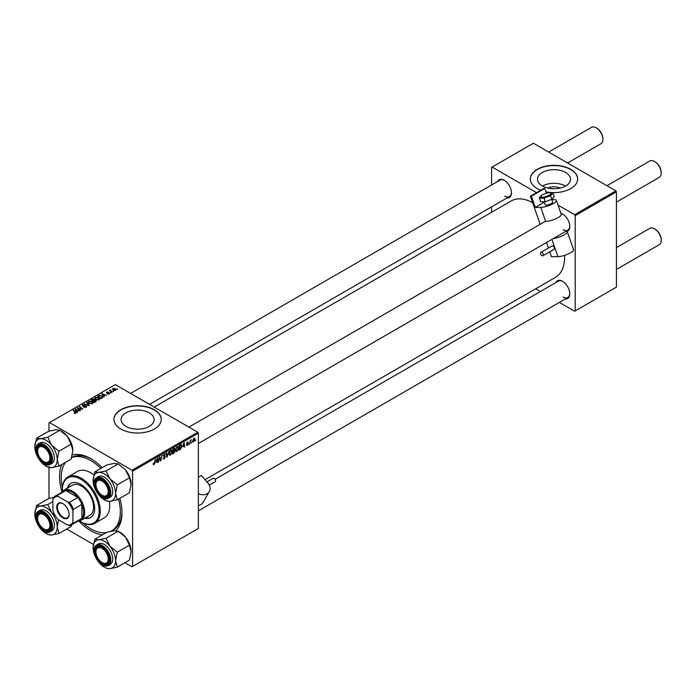 <?xml version="1.0" encoding="UTF-8"?>
<svg xmlns="http://www.w3.org/2000/svg" width="696" height="696" viewBox="0 0 696 696"><rect width="100%" height="100%" fill="white"/><g stroke="black" fill="none" stroke-linecap="round" stroke-linejoin="round"><path stroke-width="1.04" d="M547.708 188.042A10.466 6.046 180 0 1 560.306 188.042M565.691 172.477A16.521 9.544 0 0 0 547.682 170.407A16.521 9.544 0 0 0 537.486 179.22A16.521 9.544 0 0 0 542.323 185.963A16.521 9.544 0 0 0 560.332 188.033A16.521 9.544 0 0 0 570.529 179.22A16.521 9.544 0 0 0 565.691 172.477M565.552 186.041A16.521 9.544 0 0 0 542.454 186.041M552.485 192.592A23.647 13.65 0 0 0 577.654 178.968A23.647 13.65 0 0 0 570.729 169.311A23.647 13.65 0 0 0 544.959 166.353A23.647 13.65 0 0 0 530.352 178.968A23.647 13.65 0 0 0 537.286 188.616A23.647 13.65 0 0 0 540.714 190.26M577.654 179.089A23.647 13.65 0 0 0 570.729 169.563A23.647 13.65 0 0 0 545.055 166.579A23.647 13.65 0 0 0 530.361 179.089M125.924 426.37A16.521 9.544 180 0 1 121.078 419.627A16.521 9.544 180 0 1 131.283 410.814A16.521 9.544 180 0 1 149.292 412.885A16.521 9.544 180 0 1 154.129 419.627A16.521 9.544 180 0 1 143.924 428.44A16.521 9.544 180 0 1 125.924 426.37M154.329 409.718A23.647 13.65 0 0 0 128.551 406.76A23.647 13.65 0 0 0 113.953 419.366A23.647 13.65 0 0 0 120.878 429.023A23.647 13.65 0 0 0 146.656 431.981A23.647 13.65 0 0 0 161.255 419.366A23.647 13.65 0 0 0 154.329 409.718M161.255 419.497A23.647 13.65 0 0 0 154.329 409.97A23.647 13.65 0 0 0 128.656 406.986A23.647 13.65 0 0 0 113.953 419.497M560.846 213.202A10.249 5.916 60 0 1 562.533 213.95L562.533 213.95A10.249 5.916 60 0 1 569.78 226.496A10.249 5.916 60 0 1 567.118 231.437M562.82 214.116A9.457 5.464 -120 0 0 560.924 213.437M497.527 181.595A10.249 5.916 60 0 1 504.226 180.281L504.226 180.281A10.249 5.916 60 0 1 511.473 192.835A10.249 5.916 60 0 1 506.984 197.977M504.513 180.455A9.457 5.464 -120 0 0 500.059 180.133L130.596 393.44M555.834 282.585A10.249 5.916 60 0 1 562.533 281.271L562.533 281.271A10.249 5.916 60 0 1 569.78 293.825A10.249 5.916 60 0 1 565.291 298.975M562.82 281.445A9.457 5.464 -120 0 0 558.366 281.132L215.081 479.318M102.434 534.85A44.144 25.491 60 0 1 90.784 530.726A44.144 25.491 60 0 1 78.822 521.069M61.944 491.837A44.144 25.491 60 0 1 61.822 464.51M72.323 454.949A44.144 25.491 60 0 1 90.784 458.638L90.784 458.638A44.144 25.491 60 0 1 102.155 467.677M91.628 459.134A41.777 24.125 -120 0 0 71.653 457.481M205.033 479.692L555.452 277.382A44.144 25.491 -120 0 0 564.56 255.38M197.812 432.242L198.369 433.208L132.588 471.183L132.031 470.218L197.812 432.242L115.31 384.61L48.972 422.907L48.972 431.146M48.972 467.59L48.972 498.475M132.588 471.183L132.588 566.448L132.031 566.77L124.976 562.699M93.412 544.472L66.668 529.038M175.644 450.669L176.949 451.426L175.609 450.251L176.149 447.946L178.176 446.51L178.654 447.824L176.949 451.426L176.114 451.521M182.761 446.78L184.153 442.7L184.684 446.902L184.275 447.137L184.144 445.979L182.474 446.615M153.111 464.267L153.912 464.728L153.146 463.762L153.555 463.466L153.938 464.188L155.347 459.334L154.869 462.91L153.912 464.728L153.111 464.197M153.216 463.71L153.938 464.188M163.412 455.558L165.422 456.75L164.204 458.786L163.316 458.942L162.994 457.959L164.23 458.246L165.022 457.028L163.395 455.819L164.491 453.992L165.631 454.645L164.474 454.532L163.804 455.558L165.422 456.75L164.656 455.941M162.994 457.977L164.23 458.246M164.917 456.698L163.421 456.045M163.56 456.367L163.395 455.819L164.83 456.654M164.491 453.992L165.631 454.645L164.5 453.992M165.222 454.914L164.082 454.297M163.456 455.358L163.96 455.871M169.076 451.408L166.849 457.194L166.257 453.035L166.666 452.8L167.171 456.367L169.076 451.408M169.154 454.41L170.468 455.167L169.128 453.992L169.659 451.687L170.816 450.338L171.695 450.26L172.164 451.573L170.468 455.167L169.624 455.262M195.619 439.942L195.124 440.873L195.619 439.942M198.369 433.208L198.369 528.473L132.588 566.448M174.026 450.469L175.053 451.06L173.93 453.105L172.364 454.01L173.026 449.129L174.566 448.311L175.053 451.06L174.278 450.268M174.566 448.311L175.105 449.024L174.157 448.476M156.052 462.205L157.444 458.125L157.983 462.318L157.574 462.553L157.444 461.405L155.765 462.031M159.21 458.855L158.383 462.083L159.045 457.194L159.48 456.95L160.593 460.126L161.55 455.75L160.889 460.639L160.463 460.882L159.332 457.716L158.853 458.655M187.276 445.466L186.302 444.857L187.294 445.04L187.824 444.231L186.659 443.361L187.511 441.934L188.433 442.395L187.494 442.351L187.102 443.291L188.233 443.961L187.276 445.466L186.302 444.918L187.276 445.466M186.711 444.561L187.294 445.04M187.511 441.934L188.433 442.395L187.572 441.899M188.024 442.691L187.189 442.178M186.693 443.056L187.441 443.395M180.986 444.587L181.847 445.875L180.638 449.129L178.855 450.268L179.516 445.379L181.43 444.64M192.644 441.255L193.601 441.812L192.635 441.064L193.923 438.228L194.871 439.054L193.601 441.812L192.949 441.882M193.923 438.228L194.549 438.167M191.87 442.108L191.374 443.039L191.87 442.108M190.417 442.282L189.799 443.944L190.286 440.394L190.695 440.15L190.591 440.89L191.522 439.733L190.06 442.064M189.138 443.691L188.633 444.622L189.138 443.691M111.003 392.892L110.125 392.753L111.003 392.892M113.735 391.309L112.856 391.178L113.735 391.309M94.743 398.399L95.308 397.39L98.397 397.607L99.537 399.052L98.963 399.904L95.935 399.704L94.726 398.225M104.243 396.798L103.8 397.051L101.712 393.753L106.645 395.406L105.044 395.102L103.66 395.902L104.243 396.798M95.891 401.618L94.325 402.514L91.089 399.887L92.69 399.034L94.108 399.234L94.526 400.096L95.804 400.27L95.891 401.618L96.335 401.009M94.108 400.591L94.108 399.234L94.526 400.4M89.332 405.403L88.81 405.707L84.312 403.793L88.575 405.194L86.696 402.418L87.13 402.166L89.332 405.403M74.263 413.172L74.298 412.676L75.49 412.928L75.29 412.197L72.993 410.327L73.402 410.092L75.786 412.023L75.916 413.207L74.263 413.172M75.49 413.38L75.29 412.197M75.786 413.276L75.786 412.023L75.916 413.207M80.753 410.353L77.108 407.952L81.963 408.978L79.196 406.751L79.605 406.516L82.85 409.144L77.987 408.134L80.753 410.353M132.031 470.218L49.529 422.585M77.534 412.215L77.099 412.467L75.003 409.17L79.936 410.823L78.335 410.518L76.951 411.319L77.534 412.215M86.287 407.212L86.287 405.89L86.208 407.264L83.685 407.195L85.782 406.986L85.921 406.151L82.441 406.012L82.493 404.785L84.773 404.776L82.937 405.055L82.824 405.768L86.287 405.89L86.774 406.542M85.782 407.465L85.921 406.151M82.441 406.012L82.493 404.785L82.493 406.046M82.937 405.055L82.824 406.177M88.253 402.14L88.827 401.131L91.907 401.357L93.047 402.801L92.472 403.645L89.445 403.445L88.235 401.966M107.349 393.945L108.95 393.727L109.046 393.17L106.54 393.066L106.584 392.109L108.367 392.074L106.914 392.327L107.149 392.909L109.42 392.918L109.281 393.945L107.349 393.945M108.95 394.101L109.046 393.17M106.54 393.066L106.584 392.109L106.584 393.092M106.914 392.327L106.879 393.205M109.42 393.858L109.42 392.918L109.281 393.945M101.973 398.103L100.816 398.773L97.571 396.137L99.093 395.319L101.503 395.72L102.503 397.694L101.973 398.103M102.695 397.216L102.503 397.694M115.614 390.291L113.518 390.195L112.996 388.403L115.127 388.542L115.614 390.291L116.041 389.656M112.543 389.02L112.996 388.403L112.996 389.821M110.681 390.265L112.178 392.213L109.403 390.534L110.299 390.7L110.699 389.847L110.542 391.457M110.299 390.7L110.316 389.951L110.299 390.7M117.485 389.151L116.606 389.012L117.485 389.151M615.882 190.869L616.438 191.835L575.192 215.656L574.635 214.69L615.882 190.869L533.38 143.237L491.576 167.379L491.576 185.032M491.576 206.877L491.576 212.306M575.192 215.656L575.192 310.912L574.635 311.234L559.34 302.412M540.418 291.485L535.72 288.77M575.192 310.912L616.438 287.1L616.438 191.835M545.925 191.8A23.647 13.65 0 0 0 551.745 192.557M574.635 214.69L558.027 205.102M536.512 192.679L492.133 167.057M532.658 202.693A44.144 25.491 -120 0 0 511.308 200.918L154.216 407.082M563.09 229.715A9.457 5.464 -120 0 0 567.823 230.185A9.457 5.464 -120 0 0 569.772 226.165M504.783 196.054A9.457 5.464 -120 0 0 509.515 196.524A9.457 5.464 -120 0 0 511.464 192.505M563.09 297.044A9.457 5.464 -120 0 0 567.823 297.514A9.457 5.464 -120 0 0 569.772 293.495M119.851 498.327A44.144 25.491 60 0 1 122 512.7A44.144 25.491 60 0 1 115.814 530.665M110.934 531.257A41.777 24.125 -120 0 0 111.673 530.865L113.344 529.9A41.777 24.125 -120 0 0 121.983 511.717M77.534 408.3L77.534 407.708M79.605 407.09L79.605 406.516M77.987 408.674L77.987 408.134M75.499 409.953L75.499 408.883M76.951 412.241L76.951 411.319M76.099 409.953L76.717 410.927L77.822 410.292L75.629 409.3L76.099 410.892M76.717 411.867L76.717 410.927M75.629 410.144L75.629 409.3M77.822 410.823L77.822 410.292M74.298 413.189L74.298 412.676M74.603 413.328L74.603 412.893M73.402 410.666L73.402 410.092M84.042 407.377L84.042 406.934M87.13 403.071L87.13 402.166M88.827 403.01L88.827 401.131M91.907 401.879L91.907 401.357M88.879 403.054L88.879 402.131L89.871 403.219L92.046 403.367L92.438 402.767L92.438 403.663M89.871 403.654L89.871 403.219M89.271 401.401L88.879 402.131L89.271 401.401L91.463 401.566L92.046 403.828M92.69 399.487L92.69 399.034M95.804 401.67L95.804 400.27M91.872 399.956L92.89 400.774L94.047 399.922L92.568 399.556L91.872 400.522M92.89 401.348L92.89 400.774M94.047 399.904L94.047 400.635L93.725 399.478M93.264 401.087L94.36 401.975L95.5 401.288L95.387 400.496L94.125 400.591L93.264 401.653M94.36 402.497L94.36 401.975M95.5 401.844L95.387 400.496M107.654 394.093L107.654 393.649M102.208 394.528L102.208 393.466M103.66 396.816L103.66 395.902M102.808 394.536L103.426 395.511L104.531 394.876L102.329 393.884L102.808 395.476M103.426 396.45L103.426 395.511M102.329 394.728L102.329 393.884M104.531 395.398L104.531 394.876M99.093 395.789L99.093 395.319M101.503 396.224L101.503 395.72M98.362 396.207L100.85 398.225L102.077 397.129L101.068 395.937L99.528 395.615L98.362 396.781M100.85 398.756L100.85 398.225M101.364 398.451L101.364 397.929M95.308 399.269L95.308 397.39M98.397 398.129L98.397 397.607M95.361 399.313L95.361 398.382L96.361 399.478L98.536 399.617L98.928 399.025L98.928 399.922M96.361 399.913L96.361 399.478M95.752 397.66L95.361 398.382L95.752 397.66L97.945 397.816L98.536 400.087M115.127 389.081L115.127 388.542M115.266 390.439L114.718 388.777L113.335 388.62L113.074 389.89M113.335 388.62L113.883 389.934L115.492 389.716L115.492 390.352M113.274 391.5L113.274 390.935M109.811 390.874L109.811 390.299M110.534 393.083L110.534 392.518M117.024 389.334L117.024 388.768M173.478 452.844L173.93 453.105M173.365 449.459L173.156 450.982L174.696 449.277L173.008 449.259M173.6 448.798L174.696 449.277M173.078 451.556L172.86 453.2L174.653 451.278L172.73 451.347M173.487 450.79L174.653 451.278M171.721 451.312L172.164 451.573M169.981 451.852L169.528 453.783L170.494 454.627L171.764 451.756L170.807 450.877L169.667 451.678M170.407 450.651L171.416 450.825L170.703 450.416M169.137 454.244L170.494 454.627M166.753 456.541L167.371 456.898M166.692 456.089L167.171 456.367M162.994 458.09L164.204 458.786M164.413 454.044L165.631 454.74M157.514 462.048L157.983 462.318M156.983 461.135L157.444 461.405M156.817 459.899L156.278 461.544L157.383 460.909L157.139 458.786L156.522 459.725M160.045 459.812L160.593 460.126M160.219 460.256L160.889 460.639M186.685 443.074L188.233 443.961M184.222 446.632L184.684 446.902M183.692 445.718L184.144 445.979M183.526 444.483L182.987 446.127L184.092 445.492L183.848 443.369L183.222 444.309M179.551 449.338L180.012 449.599M181.404 445.623L181.847 445.875M179.846 445.71L179.342 449.459L181.439 446.084L180.951 445.153L179.498 445.51M180.429 444.848L181.16 445.196L180.499 444.814M178.202 447.572L178.654 447.824M176.462 448.111L176.018 450.034L176.984 450.877L178.246 448.007L177.289 447.128L176.158 447.928M176.897 446.902L177.906 447.076L177.193 446.667M175.618 450.503L176.984 450.877M194.375 438.776L194.871 439.054M194.462 439.289L193.906 438.654L193.044 440.777L193.61 441.394L194.462 439.289L193.592 438.471M192.67 440.559L193.61 441.394M102.651 495.552L102.094 495.23A8.674 5.003 -120 0 0 108.228 491.689A8.674 5.003 -120 0 0 102.094 481.067A8.674 5.003 -120 0 0 95.961 484.607A8.674 5.003 -120 0 0 102.094 495.23L102.651 495.552A9.457 5.464 60 0 0 107.384 496.013A9.457 5.464 -120 0 0 108.446 495.03A9.457 5.464 -120 0 0 109.342 491.994A9.457 5.464 60 0 1 107.384 496.013A9.457 5.464 -120 0 1 102.373 495.378M616.438 202.118L659.242 177.402A9.457 5.464 -120 0 0 661.2 173.078A9.457 5.464 -120 0 0 654.51 161.489L655.067 161.811A8.674 5.003 60 0 1 661.2 172.434A8.674 5.003 60 0 1 661.191 172.739M655.067 161.811L654.51 161.489A9.457 5.464 -120 0 0 649.777 161.02L606.982 185.728M95.97 484.294A9.457 5.464 60 0 1 95.961 483.964A9.457 5.464 60 0 1 97.927 479.631A9.457 5.464 60 0 1 102.382 479.944A9.457 5.464 -120 0 0 97.927 479.631A9.457 5.464 -120 0 0 96.857 480.614A9.457 5.464 -120 0 0 95.97 484.294M616.438 269.448L659.242 244.731A9.457 5.464 -120 0 0 661.2 240.398A9.457 5.464 -120 0 0 654.51 228.819L655.067 229.141A8.674 5.003 60 0 1 661.2 239.755A8.674 5.003 60 0 1 661.191 240.068M655.067 229.141L654.51 228.819A9.457 5.464 -120 0 0 649.777 228.349L616.438 247.593M102.651 562.873L102.094 562.551A8.674 5.003 -120 0 0 108.228 559.01A8.674 5.003 -120 0 0 102.094 548.396A8.674 5.003 -120 0 0 95.961 551.937A8.674 5.003 -120 0 0 102.094 562.551L102.651 562.873A9.457 5.464 60 0 0 107.384 563.342A9.457 5.464 -120 0 0 109.342 559.323A9.457 5.464 60 0 1 107.384 563.342L107.384 563.342A9.457 5.464 -120 0 1 102.373 562.707M95.97 551.623A9.457 5.464 60 0 1 95.961 551.293A9.457 5.464 60 0 1 97.927 546.96A9.457 5.464 60 0 1 102.382 547.274A9.457 5.464 -120 0 0 97.927 546.96A9.457 5.464 -120 0 0 95.97 551.623M602.884 139.078A8.674 5.003 60 0 0 602.893 138.765A8.674 5.003 60 0 0 596.759 128.142L596.202 127.82A9.457 5.464 -120 0 0 591.47 127.359L548.674 152.067M44.344 461.883L43.787 461.561A8.674 5.003 -120 0 0 49.921 458.02A8.674 5.003 -120 0 0 43.787 447.397A8.674 5.003 -120 0 0 37.654 450.938A8.674 5.003 -120 0 0 43.787 461.561L44.344 461.883A9.457 5.464 60 0 0 49.077 462.353A9.457 5.464 -120 0 0 51.034 458.333A9.457 5.464 60 0 1 49.077 462.353A9.457 5.464 -120 0 1 44.066 461.709M37.662 450.634A9.457 5.464 60 0 1 37.654 450.295A9.457 5.464 60 0 1 39.62 445.971A9.457 5.464 60 0 1 44.074 446.284A9.457 5.464 -120 0 0 39.62 445.971A9.457 5.464 -120 0 0 37.662 450.634M567.588 162.994L600.935 143.741A9.457 5.464 -120 0 0 602.893 139.409A9.457 5.464 -120 0 0 596.202 127.829A9.457 5.464 -120 0 0 596.202 127.82M44.344 529.212L43.787 528.89A8.674 5.003 -120 0 0 49.921 525.35A8.674 5.003 -120 0 0 43.787 514.727A8.674 5.003 -120 0 0 37.654 518.268A8.674 5.003 -120 0 0 43.787 528.89L44.344 529.212A9.457 5.464 60 0 0 49.077 529.682A9.457 5.464 -120 0 0 50.138 528.699A9.457 5.464 -120 0 0 51.034 525.663A9.457 5.464 60 0 1 49.077 529.682A9.457 5.464 -120 0 1 44.066 529.038M37.662 517.955A9.457 5.464 60 0 1 37.654 517.624A9.457 5.464 60 0 1 39.62 513.291A9.457 5.464 60 0 1 44.074 513.613A9.457 5.464 -120 0 0 39.62 513.291A9.457 5.464 -120 0 0 38.55 514.283A9.457 5.464 -120 0 0 37.662 517.955M94.839 471.897L106.984 464.893L114.327 463.388L118.198 463.893L106.062 470.896L98.719 472.401L94.839 471.897L93.107 480.379A15.869 9.161 60 0 1 98.719 472.401A15.869 9.161 60 0 1 109.933 478.874L106.062 470.896M115.545 493.333A15.869 9.161 60 0 1 114.04 498.945A15.869 9.161 60 0 1 109.933 501.32L117.285 499.815L115.545 493.333L117.285 484.851L109.933 478.874A15.869 9.161 -120 0 1 115.545 493.333M108.376 495.952A10.249 5.916 60 0 1 98.475 493.299A10.249 5.916 60 0 1 95.822 480.336A10.249 5.916 60 0 1 102.094 479.779A10.249 5.916 60 0 1 109.342 492.333A10.249 5.916 60 0 1 108.376 495.952M95.187 478.944A11.823 6.829 60 0 1 96.518 477.708L95.091 479.031C89.88 485.356 101.746 502.756 108.341 498.197L110.238 497.101A11.823 6.829 -120 0 0 111.569 495.865A11.823 6.829 -120 0 0 109.42 482.137A11.823 6.829 -120 0 0 98.414 476.621L96.518 477.708A11.823 6.829 60 0 1 107.523 483.233A11.823 6.829 60 0 1 109.672 496.961A11.823 6.829 60 0 1 108.341 498.197A11.823 6.829 60 0 1 102.26 497.51M118.198 463.893L125.541 469.87L129.421 477.848L131.153 484.32L129.421 492.803L117.285 499.815M129.421 477.848L117.285 484.851M104.33 499.815L106.062 500.815L109.933 501.32A15.869 9.161 60 0 1 104.33 499.815A15.869 9.161 60 0 1 98.719 494.839A15.869 9.161 60 0 1 97.936 493.821M125.541 469.87A15.869 9.161 60 0 1 131.153 484.32M95.1 488.914A15.869 9.161 60 0 1 93.107 480.379M94.839 539.226L106.984 532.222L114.327 530.717L118.198 531.222L125.541 537.19A15.869 9.161 60 0 1 129.647 544.307A15.869 9.161 60 0 1 131.153 551.65L129.421 560.132L117.285 567.144L115.545 560.663L117.285 552.18L109.933 546.203L106.062 538.226L98.719 539.731L94.839 539.226L93.107 547.708A15.869 9.161 60 0 1 98.719 539.731A15.869 9.161 60 0 1 109.933 546.203A15.869 9.161 60 0 1 115.545 560.663A15.869 9.161 60 0 1 109.933 568.641L117.285 567.144M106.062 538.226L118.198 531.222L119.938 532.222A15.869 9.161 60 0 1 125.541 537.19L129.421 545.177L131.153 551.65M109.933 568.641A15.869 9.161 -120 0 1 98.719 562.168A15.869 9.161 60 0 1 97.936 561.15M95.1 556.235A15.869 9.161 60 0 1 94.612 555.051A15.869 9.161 60 0 1 93.107 547.708M95.822 556.034A10.249 5.916 60 0 1 95.822 547.665A10.249 5.916 60 0 1 102.094 547.108A10.249 5.916 60 0 1 108.376 554.912A10.249 5.916 60 0 1 109.342 559.654A10.249 5.916 60 0 1 103.974 564.639A10.249 5.916 60 0 1 95.822 556.034M94.073 550.649A11.823 6.829 60 0 1 96.518 545.038C93.682 547.126 93.186 550.806 95.039 556.069C98.788 563.847 103.226 566.996 108.341 565.517L110.238 564.43A11.823 6.829 -120 0 0 111.569 553.538A11.823 6.829 -120 0 0 98.414 543.941L96.518 545.038A11.823 6.829 60 0 1 109.672 554.634A11.823 6.829 60 0 1 108.341 565.517A11.823 6.829 60 0 1 102.26 564.839M129.421 545.177L117.285 552.18M51.626 445.214A15.869 9.161 60 0 1 55.732 452.33A15.869 9.161 60 0 1 57.237 459.673L58.977 451.191L51.626 445.214L47.754 437.236L40.412 438.741L36.531 438.236L34.8 446.719A15.869 9.161 60 0 1 40.412 438.741A15.869 9.161 -120 0 1 51.626 445.214M50.069 453.923A10.249 5.916 60 0 1 51.034 458.664A10.249 5.916 60 0 1 45.666 463.649A10.249 5.916 60 0 1 37.514 455.045A10.249 5.916 60 0 1 37.514 446.675A10.249 5.916 60 0 1 43.787 446.119A10.249 5.916 60 0 1 50.069 453.923M35.766 449.66A11.823 6.829 60 0 1 38.21 444.048C35.374 446.136 34.878 449.816 36.731 455.08C40.481 462.857 44.918 466.007 50.034 464.528L51.93 463.432A11.823 6.829 -120 0 0 53.261 452.548A11.823 6.829 -120 0 0 40.107 442.952L38.21 444.048A11.823 6.829 60 0 1 51.365 453.644A11.823 6.829 60 0 1 50.034 464.528A11.823 6.829 60 0 1 43.952 463.84M36.531 438.236L48.677 431.233L56.019 429.728L59.891 430.224L67.234 436.201L71.114 444.187L58.977 451.191M71.114 444.187L72.845 450.66A15.869 9.161 60 0 0 67.234 436.201A15.869 9.161 60 0 0 61.631 431.233L59.891 430.224L47.754 437.236M58.977 466.146L57.237 459.673A15.869 9.161 60 0 1 51.626 467.651L58.977 466.146L71.114 459.142L72.845 450.66M46.675 466.503L51.626 467.651A15.869 9.161 60 0 1 40.412 461.178A15.869 9.161 60 0 1 39.628 460.152M36.801 455.245A15.869 9.161 60 0 1 34.8 446.719M34.8 514.048A15.869 9.161 60 0 1 36.305 508.437A15.869 9.161 60 0 1 40.412 506.062L36.531 505.566L34.8 514.048A15.869 9.161 -120 0 0 36.801 522.574M37.514 514.005A10.249 5.916 60 0 1 43.787 513.439A10.249 5.916 60 0 1 51.034 525.993A10.249 5.916 60 0 1 50.069 529.621A10.249 5.916 60 0 1 40.168 526.968A10.249 5.916 60 0 1 37.514 514.005M36.879 512.613A11.823 6.829 60 0 1 38.21 511.377L36.784 512.7C31.572 519.016 43.439 536.416 50.034 531.857L51.93 530.761A11.823 6.829 -120 0 0 53.261 529.534A11.823 6.829 -120 0 0 51.112 515.806A11.823 6.829 -120 0 0 40.107 510.281L38.21 511.377A11.823 6.829 60 0 1 49.216 516.893A11.823 6.829 60 0 1 51.365 530.622A11.823 6.829 60 0 1 50.034 531.857A11.823 6.829 60 0 1 43.952 531.17M53.679 497.388L48.677 498.553L36.531 505.566M47.754 504.565L40.412 506.062A15.869 9.161 60 0 1 51.626 512.543L47.754 504.565L52.879 501.607M55.654 516.354L51.626 512.543A15.869 9.161 60 0 1 57.237 527.002L58.542 519.834M58.977 533.475L57.237 527.002A15.869 9.161 60 0 1 51.626 534.98L58.977 533.475L71.114 526.472L71.644 524.845M46.023 533.475L47.754 534.476L51.626 534.98A15.869 9.161 60 0 1 46.023 533.475A15.869 9.161 60 0 1 40.412 528.499A15.869 9.161 -120 0 1 39.628 527.481M84.738 518.198A19.705 11.38 -120 0 0 90.602 517.537A19.705 11.38 -120 0 0 93.621 501.746A19.705 11.38 -120 0 0 80.745 484.381A19.705 11.38 -120 0 0 70.896 483.407A19.705 11.38 -120 0 0 67.399 488.157M71.175 483.25A19.705 11.38 -120 0 0 67.956 487.835M79.501 520.939A26.013 15.016 -120 0 0 80.745 521.713A26.013 15.016 -120 0 0 99.145 511.09A26.013 15.016 -120 0 0 80.745 479.231A26.013 15.016 -120 0 0 62.353 489.853A26.013 15.016 -120 0 0 62.396 491.324M81.302 522.035L80.745 521.713L81.302 522.035A26.805 15.477 60 0 0 94.708 523.366L104.183 517.894A26.805 15.477 -120 0 0 109.403 501.355M62.353 489.532A26.805 15.477 60 0 1 62.353 489.21A26.805 15.477 60 0 1 67.903 476.934A26.805 15.477 60 0 1 81.302 478.265A26.805 15.477 60 0 1 98.815 501.886A26.805 15.477 60 0 1 94.708 523.366M93.916 474.907A26.805 15.477 -120 0 0 90.784 472.793A26.805 15.477 -120 0 0 77.378 471.47L67.903 476.934M82.589 522.722A41.777 24.125 -120 0 0 90.784 528.795A41.777 24.125 -120 0 0 106.175 532.684M111.673 530.865A41.777 24.125 -120 0 0 118.555 499.075M100.859 468.425A41.777 24.125 -120 0 0 90.784 460.561A41.777 24.125 -120 0 0 71.601 457.655M61.526 492.455A17.339 10.014 60 0 1 63.71 490.28L72.636 485.129A17.339 10.014 60 0 1 81.302 485.991A17.339 10.014 60 0 1 92.638 501.277A17.339 10.014 60 0 1 89.975 515.17L81.058 520.321A17.339 10.014 60 0 1 78.082 521.13M65.563 462.344A41.777 24.125 -120 0 0 62.396 487.748M85.295 517.876A19.705 11.38 -120 0 0 90.871 517.372M56.724 507.201A8.752 5.055 60 0 1 62.91 503.626A8.752 5.055 60 0 1 69.095 514.344A8.752 5.055 60 0 1 62.91 517.92A8.752 5.055 60 0 1 56.724 507.201M63.075 503.73A8.274 4.776 -120 0 0 59.108 503.408A8.274 4.776 -120 0 0 57.394 507.201A8.274 4.776 -120 0 0 61.004 515.527A8.274 4.776 -120 0 0 67.382 517.746A8.274 4.776 -120 0 0 69.095 514.144M63.71 490.28A17.339 10.014 60 0 1 77.082 494.926A17.339 10.014 60 0 1 84.651 512.378A17.339 10.014 60 0 1 81.058 520.321M72.941 522.174L73.498 523.201A16.556 9.561 60 0 1 71.74 524.784L80.11 519.956A16.556 9.561 -120 0 0 81.858 518.381A16.556 9.561 -120 0 0 83.537 512.378A16.556 9.561 -120 0 0 81.858 504.452A16.556 9.561 -120 0 0 77.856 497.518L65.798 490.558A16.556 9.561 -120 0 0 63.553 491.28L55.193 496.109A16.556 9.561 60 0 1 57.437 495.378L58.046 496.378A15.764 9.1 -120 0 0 52.879 499.363L52.879 510.586A15.764 9.1 -120 0 0 58.046 519.555L67.773 525.158A15.764 9.1 -120 0 0 72.941 522.174L72.941 510.951A15.764 9.1 -120 0 0 67.773 501.99L58.046 496.378M67.773 501.99L69.496 502.347L77.856 497.518A16.556 9.561 -120 0 0 65.798 490.558L57.437 495.378M73.498 523.201L81.858 518.381L81.858 504.452L73.498 509.281L72.941 510.951M52.879 499.363L53.435 497.692A16.556 9.561 60 0 1 55.193 496.109M71.74 524.784A16.556 9.561 60 0 1 69.496 525.515L67.773 525.158M69.496 502.347A16.556 9.561 60 0 1 73.498 509.281M206.929 481.902L213.176 478.291A1.975 1.14 60 0 1 214.786 478.926A1.975 1.14 60 0 1 215.142 481.71L209.279 485.095M198.369 493.638A9.457 7.334 30.2 0 0 209.348 491.593A9.457 7.334 30.2 0 0 207.86 482.972L201.388 475.481L198.369 477.221M198.369 505.4A9.457 7.334 30.2 0 0 203.084 502.355L209.348 491.593M544.176 201.77L545.229 204.815A3.941 1.009 -19.2 0 0 546.169 205.129A3.941 1.009 -19.2 0 0 550.44 204.015A3.941 1.009 -19.2 0 0 552.676 202.223L551.667 199.326M542.558 255.841A1.975 1.14 -120 0 0 542.915 255.745A1.975 1.14 -120 0 0 543.063 253.753A1.975 1.14 -120 0 0 541.305 252.239A1.975 1.14 -120 0 0 540.949 252.335A1.975 1.14 -120 0 0 540.801 254.336A1.975 1.14 -120 0 0 542.558 255.841M553.703 249.403A1.975 1.14 -120 0 0 554.068 249.316A1.975 1.14 -120 0 0 554.207 247.315A1.975 1.14 -120 0 0 552.45 245.81A1.975 1.14 -120 0 0 552.093 245.897L540.949 252.335M551.789 199.674L554.147 199.665A9.457 2.427 160.8 0 1 556.391 200.413A9.457 2.427 160.8 0 1 551.032 204.72A9.457 2.427 160.8 0 1 540.775 207.382L535.294 207.408L544.324 202.197M188.903 427.1L544.429 221.841A9.457 5.464 60 0 1 545.664 221.432L546.177 221.389A9.457 2.427 160.8 0 0 556.252 218.579A9.457 2.427 160.8 0 0 561.272 214.429L556.391 200.413M540.174 224.295L530.395 196.211L531.396 196.211L535.294 207.408M566.3 231.063A9.457 2.427 160.8 0 1 567.292 231.707L573.548 249.69A9.457 2.427 160.8 0 1 568.188 253.996A9.457 2.427 160.8 0 1 557.931 256.667L551.458 256.694L549.753 251.804M548.431 248.011L546.508 242.486M531.396 196.211L544.777 188.486L543.776 188.486L530.395 196.211M544.777 188.486L546.404 193.157M567.292 231.707A9.457 2.427 160.8 0 1 562.907 235.544A9.457 2.427 160.8 0 1 553.329 238.554M544.054 197.125L544.037 198.169L539.443 198.186L540.035 197.142L544.054 197.125L549.971 194.871L552.05 199.186L554.207 196.62L552.955 193.018L550.797 195.585L544.037 198.169L545.29 201.77L552.05 199.186M548.361 193.036L547.839 192.635L548.361 193.036L547.839 192.635L541.923 194.897L539.443 198.186L540.688 201.779L545.29 201.77M549.971 194.871L551.858 192.627L552.955 193.018L547.839 192.635M78.787 409.326L78.787 408.743M84.425 406.142L84.425 405.707M87.418 405.115L87.418 404.68M92.081 399.835L92.081 399.304M93.542 400.922L93.542 400.391M95.117 402.062L95.117 401.531M98.545 396.102L98.545 395.58M111.247 392.031L111.247 391.439M166.535 454.975L167.04 455.262M159.41 457.994L160.01 458.342M159.732 458.986L160.385 459.369M186.667 443.517L187.355 443.909M179.986 445.109L180.438 445.37M109.046 496.796A11.354 6.551 -120 0 0 106.114 482.432A11.354 6.551 -120 0 0 95.143 479.5A11.354 6.551 -120 0 0 98.084 493.855A11.354 6.551 -120 0 0 109.046 496.796M95.143 556.095A11.354 6.551 -120 0 0 106.114 565.822A11.354 6.551 -120 0 0 109.046 554.851A11.354 6.551 -120 0 0 98.084 545.133A11.354 6.551 -120 0 0 95.143 556.095M50.738 453.862A11.354 6.551 -120 0 0 39.776 444.135A11.354 6.551 -120 0 0 36.836 455.106A11.354 6.551 -120 0 0 47.806 464.824A11.354 6.551 -120 0 0 50.738 453.862M36.836 513.161A11.354 6.551 -120 0 0 39.776 527.516A11.354 6.551 -120 0 0 50.738 530.456A11.354 6.551 -120 0 0 47.806 516.101A11.354 6.551 -120 0 0 36.836 513.161M545.664 221.432L540.775 207.382M557.931 256.667L551.911 239.372M75.681 412.667L75.681 413.32M86.173 406.499L86.173 407.282M82.598 405.464L82.598 406.09M88.871 402.01L88.871 403.045M95.717 400.931L95.717 401.714M109.22 393.397L109.22 393.98M106.723 392.579L106.723 393.153M102.077 397.129L102.077 398.042M95.352 398.269L95.352 399.304M174.557 448.911L173.983 448.572M174.513 450.895L173.904 450.547M163.586 458.351L162.994 458.012M164.882 456.672L162.647 455.384M165.03 454.453L164.369 454.07M153.642 464.223L153.129 463.928M186.885 445.101L186.371 444.805M187.711 443.978L186.659 443.369M187.876 442.299L187.381 442.012M194.245 438.628L193.758 438.341M193.253 441.429L192.635 441.073M661.2 172.434L661.2 173.078M198.369 443.491L567.823 230.185M95.961 484.607L95.961 483.964M661.2 239.755L661.2 240.398M567.823 297.514L198.369 510.82M95.961 551.937L95.961 551.293M37.654 450.938L37.654 450.295M509.515 196.524L149.518 404.367M596.759 128.142L596.202 127.829M602.893 138.765L602.893 139.409M37.654 518.268L37.654 517.624M62.353 489.853L62.353 489.21M542.915 255.745L554.068 249.316M539.609 197.446L541.645 195.019M541.784 194.924L547.917 192.575M547.97 192.566L552.224 192.557"/></g></svg>
